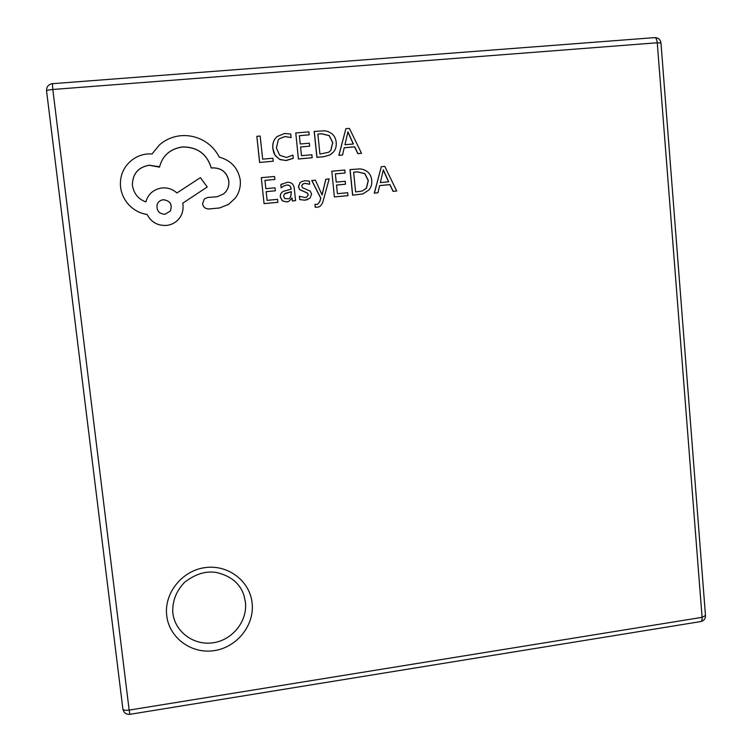 <?xml version="1.0" encoding="UTF-8"?>
<svg xmlns="http://www.w3.org/2000/svg" width="752" height="752" viewBox="0 0 752 752"><rect width="100%" height="100%" fill="white"/><g stroke="black" fill="none" stroke-linecap="round" stroke-linejoin="round"><path stroke-width="1.13" d="M245.415 602.173L244.015 595.612C240.208 583.543 230.92 575.816 216.153 572.422C209.103 571.511 198.913 571.435 184.663 582.208C176.25 590.969 172.293 601.055 172.791 612.448L172.857 613.04C174.972 632.028 194.072 645.883 213.389 642.734C232.744 639.867 247.671 620.917 245.415 602.173M379.628 185.603L389.846 184.635L393.061 191.356L396.708 190.989L384.751 166.371L381.32 166.681L374.393 193.114L377.946 192.775L379.638 185.575L389.968 184.597L393.183 191.328L396.708 190.989M381.32 166.681L374.28 193.151L377.946 192.775M345.506 184.212L345.206 181.27L336.219 182.106L335.373 173.881L345.083 172.988L344.783 170.027L331.82 171.221L334.367 196.949L347.969 195.633L347.668 192.709L337.413 193.687L336.52 185.048L345.506 184.212L336.529 185.077M335.383 173.909L345.083 172.988M311.845 180.489L320.841 198.171L319.807 201.639L317.523 204.403L314.994 204.347L315.295 207.214L318.444 207.063C320.643 206.377 322.223 204.29 323.191 200.784L329.169 178.882L325.804 179.23L322.091 195.003L315.389 180.16L311.76 180.536L320.756 198.208L319.713 201.677L317.485 204.412M314.994 204.347L315.21 207.232L318.397 207.073M299.465 196.234L299.822 199.562L304.851 200.173L309.974 198.208L311.591 194.044L310.209 191.102L302.614 187.812L301.74 186.158L302.511 184.278L304.945 183.356L309.692 184.259L309.363 181.119L304.983 180.706L301.693 181.58L300.114 182.633L298.488 186.759L299.7 189.589L307.371 192.991L308.367 194.665L306.75 197.118L304.889 197.513L299.39 196.263L299.738 199.59L304.767 200.211L307.615 199.581M301.655 181.599L300.029 182.67L298.403 186.797L299.616 189.626L307.286 193.029L308.282 194.702L306.713 197.127M303.235 183.798L304.87 183.394L309.692 184.259M280.825 184.71L281.163 187.859L283.673 185.998L286.973 185.03C289.426 184.804 290.817 186.195 291.146 189.203L283.57 191.262C281.192 192.427 280.139 194.364 280.421 197.071L282.414 200.85L286.775 201.893L288.712 201.442L292.002 198.086L292.312 200.953L295.574 200.624L294.314 188.761C293.816 184.099 291.372 181.965 286.991 182.369L280.825 184.71L281.239 187.821M292.086 198.077L292.387 200.925L295.574 200.624M283.542 191.271L283.504 191.29C281.116 192.465 280.073 194.401 280.355 197.099L282.338 200.878L286.7 201.931L288.674 201.461M283.636 186.017L286.897 185.067C289.351 184.842 290.742 186.233 291.062 189.222M314.28 131.384L316.968 157.29L323.933 156.67L330.034 154.893L333.371 152.177C335.646 149.535 336.586 146.217 336.182 142.213C335.787 138.387 334.208 135.445 331.435 133.367L328.257 131.619L324.676 130.773L314.186 131.45L316.883 157.337L323.839 156.717L329.987 154.921M259.6 162.47L273.211 161.21L272.891 158.24L262.664 159.151L260.164 136.037L256.836 136.319L259.6 162.47L273.211 161.21M276.943 136.648L275.476 138.208C273.277 140.981 272.403 144.459 272.854 148.652L273.69 152.496L275.298 155.692L279.998 159.603L286.315 160.524L293.289 158.324L292.951 155.119L286.55 157.441L279.678 155.288L276.369 148.088L278.231 140.022L279.462 138.697L284.905 136.535L291.099 137.55L284.829 136.591L279.434 138.735M309.664 146.17L309.354 143.2L300.255 143.999L299.381 135.689L309.213 134.834L308.893 131.854L295.771 132.972L298.431 158.992L312.183 157.723L311.873 154.771L301.486 155.692L300.565 146.969L309.664 146.17L300.574 147.016M299.39 135.736L309.213 134.834M344.219 147.787L354.577 146.866L357.849 153.671L361.524 153.305L349.37 128.376L345.892 128.667L338.936 155.326L342.527 155.006L344.228 147.74L354.69 146.809L357.952 153.624L361.524 153.305M345.892 128.667L338.842 155.373L342.527 155.006M275.335 190.773L275.016 187.812L265.851 188.667L264.958 180.358L274.856 179.446L274.527 176.466L261.311 177.679L264.065 203.642L277.892 202.307L277.573 199.355L267.11 200.352L266.17 191.638L275.335 190.773L266.17 191.666M264.958 180.395L274.856 179.446M350.094 169.538L352.697 195.182L362.906 193.884L368.903 190.021C371.159 187.398 372.099 184.099 371.704 180.142C371.319 176.363 369.768 173.449 367.032 171.418L363.902 169.689L360.368 168.88L349.99 169.585L352.594 195.21L362.849 193.903M219.471 207.984L228.514 204.431L235.357 198.039C239.268 192.597 240.884 186.524 240.226 179.822C237.98 167.94 230.996 160.373 219.264 157.121C216.501 151.66 212.619 147.035 207.599 143.247C199.571 137.55 190.745 135.031 181.119 135.67C172.791 136.479 165.553 139.562 159.415 144.929L152.073 153.934L147.693 153.934C139.327 154.762 132.418 158.418 126.975 164.885C121.862 171.353 119.737 178.779 120.593 187.173L121.128 190.284C122.651 196.798 125.932 202.344 130.989 206.941C135.708 211.039 141.094 213.549 147.129 214.499C151.124 222.15 157.553 225.807 166.436 225.459C171.136 224.895 175 223.015 178.036 219.819L178.055 219.791C181.815 215.786 183.46 210.87 182.99 205.042L182.774 203.172L207.251 186.975L200.389 177.641L176.889 192.982C172.866 189.25 167.94 187.558 162.103 187.925C153.568 189.297 148.153 193.96 145.86 201.921C138.396 199.167 133.941 193.762 132.493 185.706L132.399 184.701C132.681 173.703 138.283 167.198 149.197 165.205L159.584 166.794C162.676 155.354 170.337 148.736 182.586 146.913C197.409 146.941 206.979 153.963 211.312 167.997L212.788 167.856C221.671 167.931 227.01 172.33 228.824 181.053C229.21 186.411 227.471 190.688 223.598 193.894L217.14 196.751L207.684 197.456L204.328 198.979L202.551 203.783C203.237 207.054 205.249 208.802 208.567 209.018L219.471 207.984L228.542 204.412M159.584 166.794L159.574 166.831C162.658 155.41 170.328 148.793 182.567 146.978C197.381 146.997 206.95 154.019 211.274 168.044L212.75 167.903C221.624 167.978 226.963 172.377 228.777 181.091C229.172 186.44 227.433 190.707 223.579 193.913L223.598 193.894M132.408 184.757L132.408 184.738C132.69 173.74 138.283 167.254 149.187 165.252L159.509 167.141M256.836 136.319L259.666 162.423M291.099 137.55L290.723 134.044L284.547 133.499L276.971 136.61L275.542 138.142C273.352 140.925 272.478 144.403 272.92 148.595L274.988 155.053L279.462 159.264L285.61 160.524L293.289 158.324M295.771 132.972L298.431 158.992M298.506 158.945L312.183 157.723M317.861 134.091L319.929 154.047L328.558 152.289L330.842 150.362L332.769 142.607L329.244 135.567L321.696 133.762L317.861 134.091M328.511 152.318L330.748 150.419L332.675 142.664L329.15 135.623L321.602 133.818L317.87 134.147M344.961 144.732L353.393 143.989L347.932 131.826L344.961 144.732M353.261 143.999L347.847 131.957M261.311 177.679L264.065 203.642M264.121 203.613L277.892 202.307M282.273 183.761L280.9 184.672M284.237 194.082L283.636 196.498L284.792 198.566L288.787 198.81L290.629 197.334L291.409 191.675L284.237 194.082M288.749 198.829L290.554 197.362L291.334 191.704L285.365 193.273M325.898 179.192L322.317 193.518M322.411 193.49L322.091 195.012M331.82 171.221L334.367 196.949M334.461 196.921L347.969 195.633M353.628 172.199L355.63 191.957L362.154 191.046L366.412 188.244L368.33 180.555L364.87 173.599L357.416 171.851L353.628 172.199M362.097 191.064L366.299 188.282L368.217 180.593L364.758 173.637L357.303 171.898L353.637 172.236M380.362 182.595L388.699 181.805L383.332 169.792L380.362 182.595M388.558 181.824L383.247 169.961M121.128 190.284L121.119 190.256C122.642 196.761 125.932 202.316 130.98 206.913C135.708 211.011 141.094 213.53 147.138 214.47C151.133 222.131 157.563 225.788 166.446 225.44C171.155 224.876 175.019 222.996 178.055 219.791M182.774 203.172L207.251 186.975M204.328 198.979L202.579 203.754C203.275 207.026 205.277 208.774 208.605 208.99L219.518 207.956M164.97 214.282L170.347 211.011C172.584 204.441 170.225 200.681 163.278 199.722C160.242 200.164 158.193 201.771 157.13 204.544C156.35 210.635 158.963 213.878 164.97 214.282M170.328 211.039L170.347 211.011C172.556 204.459 170.206 200.699 163.269 199.759C160.242 200.192 158.193 201.79 157.13 204.563L157.121 204.572M166.728 615.691C163.88 593.384 181.881 570.768 204.845 567.647C227.771 564.197 249.805 580.817 252.108 602.888C254.74 624.921 237.209 647.199 214.452 650.593C191.741 654.325 169.228 638.053 166.728 615.691M129.889 714.325L129.156 710.104C125.452 710.584 123.366 710.236 122.896 709.051L46.549 90.842C46.821 90.287 48.918 89.836 52.819 89.479L129.156 710.104L702.086 617.336L657.257 42.77L52.819 89.479L52.386 83.698C48.401 84.403 46.455 86.781 46.549 90.842L122.896 709.051C123.732 712.811 126.063 714.569 129.889 714.325L700.732 621.566C701.766 621.331 702.218 619.93 702.086 617.336L705.479 615.521L660.97 43.014L657.257 42.77C656.891 39.452 656.017 37.732 654.654 37.619L52.386 83.698M654.343 37.703L654.654 37.619C658.273 37.656 660.378 39.452 660.97 43.014M700.732 621.566C703.91 620.804 705.498 618.793 705.479 615.521"/></g></svg>
